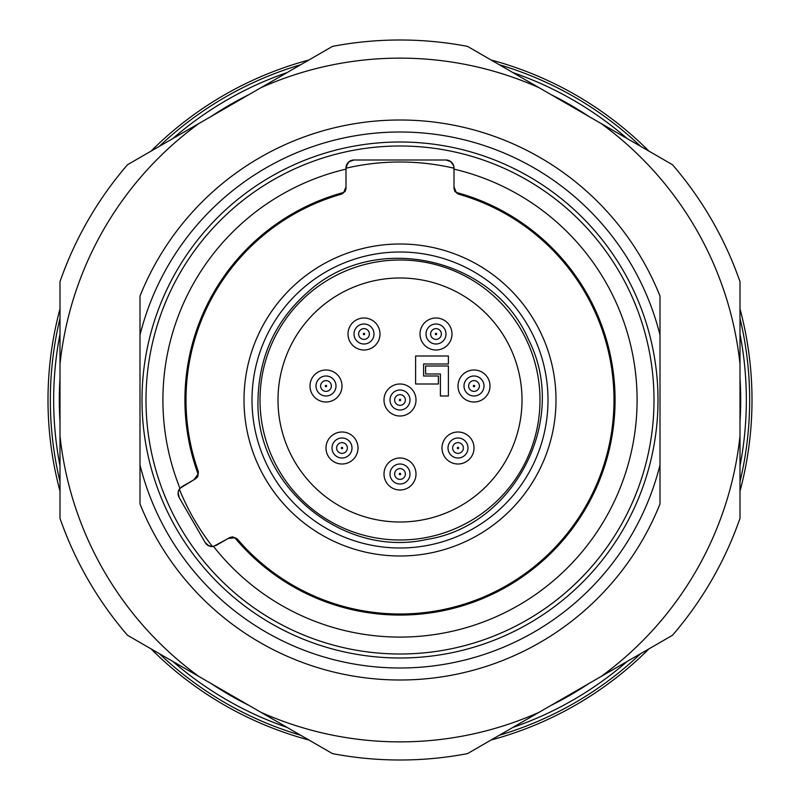 <?xml version="1.0" encoding="UTF-8"?>
<svg xmlns="http://www.w3.org/2000/svg" width="800" height="800" viewBox="0 0 800 800"><rect width="100%" height="100%" fill="white"/><g stroke="black" fill="none" stroke-linecap="round" stroke-linejoin="round"><path stroke-width="1.2" d="M752 400A352 352 0 0 1 740 491.13A352 352 0 0 0 740 308.87A352 352 0 0 1 752 400M648.92 648.89A352 352 0 0 1 491.08 740.01A352 352 0 0 0 648.92 648.89M308.92 740.01A352 352 0 0 1 151.08 648.89A352 352 0 0 0 308.92 740.01M60 491.13A352 352 0 0 1 60 308.87A352 352 0 0 0 60 491.13M151.08 151.11A352 352 0 0 1 308.92 59.99A352 352 0 0 0 151.08 151.11M491.08 59.99A352 352 0 0 1 648.92 151.11A352 352 0 0 0 491.08 59.99M600.98 123.44L539.02 87.67A341.88 341.88 0 0 0 260.98 87.67L199.02 123.44A341.88 341.88 0 0 0 60 364.23L60 435.77A341.88 341.88 0 0 0 199.02 676.56L260.98 712.33A341.88 341.88 0 0 0 539.02 712.33L600.98 676.56A341.88 341.88 0 0 0 740 435.77L740 364.23A341.88 341.88 0 0 0 600.98 123.44L672.47 164.71A360 360 0 0 1 740 281.68L740 364.23M60 364.23L60 281.68A360 360 0 0 1 127.53 164.71L199.02 123.44M199.02 676.56L127.53 635.29A360 360 0 0 1 60 518.32L60 435.77M539.02 712.33L467.53 753.61A360 360 0 0 1 332.47 753.61L260.98 712.33M740 435.77L740 518.32A360 360 0 0 1 672.47 635.29L600.98 676.56M260.98 87.67L332.47 46.39A360 360 0 0 1 467.53 46.39L539.02 87.67M390 474A10 10 0 0 1 405 465.34A10 10 0 0 1 405 482.66A10 10 0 0 1 390 474M333.34 443A10 10 0 0 1 350.66 443A10 10 0 0 1 342 458A10 10 0 0 1 333.34 443M326 376A10 10 0 0 1 334.66 391A10 10 0 0 1 317.34 391A10 10 0 0 1 326 376M369 325.34A10 10 0 0 1 369 342.66A10 10 0 0 1 354 334A10 10 0 0 1 369 325.34M449.34 453A10 10 0 0 1 458 438A10 10 0 0 1 466.66 453A10 10 0 0 1 449.34 453M474 396A10 10 0 0 1 465.34 381A10 10 0 0 1 482.66 381A10 10 0 0 1 474 396M444.66 339A10 10 0 0 1 427.34 339A10 10 0 0 1 436 324A10 10 0 0 1 444.66 339M400 390A10 10 0 0 1 408.66 405A10 10 0 0 1 391.34 405A10 10 0 0 1 400 390M415.6 356L415.6 384L438.4 384L438.4 376L423.6 376L423.6 364L448.4 364L448.4 356L415.6 356M425.6 366L448.4 366L448.4 396L440.4 396L440.4 374L425.6 374L425.6 366M400 458A16 16 0 0 0 386.14 482A16 16 0 0 0 413.86 482A16 16 0 0 0 400 458M342 432A16 16 0 0 0 328.14 456A16 16 0 0 0 355.86 456A16 16 0 0 0 342 432M326 370A16 16 0 0 0 312.14 394A16 16 0 0 0 339.86 394A16 16 0 0 0 326 370M364 318A16 16 0 0 0 350.14 342A16 16 0 0 0 377.86 342A16 16 0 0 0 364 318M458 432A16 16 0 0 0 444.14 456A16 16 0 0 0 471.86 456A16 16 0 0 0 458 432M474 370A16 16 0 0 0 460.14 394A16 16 0 0 0 487.86 394A16 16 0 0 0 474 370M436 318A16 16 0 0 0 422.14 342A16 16 0 0 0 449.86 342A16 16 0 0 0 436 318M400 384A16 16 0 0 0 386.14 408A16 16 0 0 0 413.86 408A16 16 0 0 0 400 384M278 400A122 122 0 0 1 461 294.34A122 122 0 0 1 461 505.66A122 122 0 0 1 278 400M252 400A148 148 0 0 0 474 528.17A148 148 0 0 0 474 271.83A148 148 0 0 0 252 400M244 400A156 156 0 0 1 478 264.9A156 156 0 0 1 478 535.1A156 156 0 0 1 244 400M178.24 495.08L179.15 497.48L178.14 492.56L179.15 497.48A8 8 0 0 1 179.97 488.32L195.65 478.72L197.78 476.64L198.31 471.52A214 214 0 0 1 197.77 470.01C199.11 473.38 197.92 476.56 194.21 479.55L198.08 474.06A215.07 215.07 0 0 1 343.73 192.42L340.23 194.52A214 214 0 0 0 197.77 470.01L198.08 474.06M343.73 192.42L346 186.83C345.43 191.14 343.51 193.7 340.23 194.52A214 214 0 0 1 341.64 194.11L345.23 191.28L345.99 188.7L346 168.21A238 238 0 0 1 454 168.21L454 188.34L454.8 191.34L458.36 194.11A214 214 0 0 1 580.13 515.53A214 214 0 0 1 237.21 538.91A214 214 0 0 0 580.13 515.53A214 214 0 0 0 458.36 194.11M193.01 480.25L182.08 486.56L179.34 489.18A238 238 0 0 0 212.44 546.51L216.08 545.44L229.65 537.61L232.52 536.81L237.21 538.91M346.35 165.66L349.34 161.5L354 160L349 161.75L346.35 165.66A8 8 0 0 0 346 168L347.83 162.91M348.76 161.96L349.83 161.17M351.07 160.56L352.35 160.17M178.21 494.91L178.17 492.28L179.34 489.18M212.44 546.51L208.42 545.63M207.99 545.39L205.3 542.76M448.62 160.44L449.85 160.99M450.95 161.71L453.75 166.01L454 169.14A237.09 237.09 0 0 1 599.92 527.45A237.09 237.09 0 0 1 213.5 546.39A8 8 0 0 1 205.15 542.52L208.9 545.86L205.15 542.52L179.15 497.48M453.65 165.66A8 8 0 0 1 454 168A8 8 0 0 0 446 160L451 161.75L453.65 165.66L450.67 161.5L446 160L354 160A8 8 0 0 0 346 168L346 184.67M213.5 546.39L227.01 539.14M234.9 537.83L238.26 540.13A214 214 0 0 0 580.17 515.47A214 214 0 0 0 459.77 194.52L456.27 192.42A215.07 215.07 0 0 1 581.07 516.05A215.07 215.07 0 0 1 234.9 537.83L228.21 538.44C232.65 536.72 236 537.29 238.26 540.13A214 214 0 0 0 580.17 515.47A214 214 0 0 0 459.77 194.52C456.5 193.71 454.58 191.15 454 186.83L456.27 192.42M454 184.67L454 169.14M179.97 488.32A237.09 237.09 0 0 1 346 169.14M658 400A258 258 0 0 1 271 623.43A258 258 0 0 1 271 176.57A258 258 0 0 1 658 400M660 464.99L660 503.92A280 280 0 0 1 140 503.92L140 464.99A268 268 0 0 0 660 464.99L660 335.01A268 268 0 0 0 140 335.01L140 296.08A280 280 0 0 1 660 296.08L660 335.01M140 464.99L140 335.01M60 318.39A349.66 349.66 0 0 0 60 481.61M159.33 653.64A349.66 349.66 0 0 0 300.67 735.25M499.33 735.25A349.66 349.66 0 0 0 640.67 653.64M740 481.61A349.66 349.66 0 0 0 740 318.39M640.67 146.36A349.66 349.66 0 0 0 499.33 64.75M300.67 64.75A349.66 349.66 0 0 0 159.33 146.36M740 334.02A346.34 346.34 0 0 1 740 465.98M627.14 661.46A346.34 346.34 0 0 1 512.86 727.44M287.14 727.44A346.34 346.34 0 0 1 172.86 661.46M60 465.98A346.34 346.34 0 0 1 60 334.02M172.86 138.54A346.34 346.34 0 0 1 287.14 72.56M512.86 72.56A346.34 346.34 0 0 1 627.14 138.54M740 421.61A340.69 340.69 0 0 0 740 378.39M588.72 116.36A340.69 340.69 0 0 0 551.28 94.74M248.72 94.74A340.69 340.69 0 0 0 211.28 116.36M60 378.39A340.69 340.69 0 0 0 60 421.61M211.28 683.64A340.69 340.69 0 0 0 248.72 705.26M551.28 705.26A340.69 340.69 0 0 0 588.72 683.64M399.32 474A0.68 0.68 0 0 0 400.34 474.58A0.68 0.68 0 0 0 400.34 473.42A0.68 0.68 0 0 0 399.32 474M341.42 447.66A0.68 0.68 0 0 0 342 448.68A0.68 0.68 0 0 0 342.58 447.66A0.68 0.68 0 0 0 341.42 447.66M326 385.32A0.68 0.68 0 0 0 325.42 386.34A0.68 0.68 0 0 0 326.58 386.34A0.68 0.68 0 0 0 326 385.32M364.34 333.42A0.68 0.68 0 0 0 363.32 334A0.68 0.68 0 0 0 364.34 334.58A0.68 0.68 0 0 0 364.34 333.42M457.42 448.34A0.68 0.68 0 0 0 458.58 448.34A0.68 0.68 0 0 0 458 447.32A0.68 0.68 0 0 0 457.42 448.34M474 386.68A0.68 0.68 0 0 0 474.58 385.66A0.68 0.68 0 0 0 473.42 385.66A0.68 0.68 0 0 0 474 386.68M436.58 334.34A0.68 0.68 0 0 0 436 333.32A0.68 0.68 0 0 0 435.42 334.34A0.68 0.68 0 0 0 436.58 334.34M400 399.32A0.68 0.68 0 0 0 399.42 400.34A0.68 0.68 0 0 0 400.58 400.34A0.68 0.68 0 0 0 400 399.32M394.63 474A5.37 5.37 0 0 1 402.69 469.35A5.37 5.37 0 0 1 402.69 478.65A5.37 5.37 0 0 1 394.63 474M337.35 445.31A5.37 5.37 0 0 1 346.65 445.31A5.37 5.37 0 0 1 342 453.37A5.37 5.37 0 0 1 337.35 445.31M326 380.63A5.37 5.37 0 0 1 330.65 388.69A5.37 5.37 0 0 1 321.35 388.69A5.37 5.37 0 0 1 326 380.63M366.69 329.35A5.37 5.37 0 0 1 366.69 338.65A5.37 5.37 0 0 1 358.63 334A5.37 5.37 0 0 1 366.69 329.35M453.35 450.69A5.37 5.37 0 0 1 458 442.63A5.37 5.37 0 0 1 462.65 450.69A5.37 5.37 0 0 1 453.35 450.69M474 391.37A5.37 5.37 0 0 1 469.35 383.31A5.37 5.37 0 0 1 478.65 383.31A5.37 5.37 0 0 1 474 391.37M440.65 336.69A5.37 5.37 0 0 1 431.35 336.69A5.37 5.37 0 0 1 436 328.63A5.37 5.37 0 0 1 440.65 336.69M400 394.63A5.37 5.37 0 0 1 404.65 402.69A5.37 5.37 0 0 1 395.35 402.69A5.37 5.37 0 0 1 400 394.63M260 400A140 140 0 0 0 470 521.24A140 140 0 0 0 470 278.76A140 140 0 0 0 260 400M341.64 194.11A214 214 0 0 0 340.23 194.52A214 214 0 0 0 197.77 470.01A214 214 0 0 0 198.31 471.52M654 400A254 254 0 0 0 273 180.03A254 254 0 0 0 273 619.97A254 254 0 0 0 654 400M258 400C255.15 485.89 342.78 558.38 426.61 539.48C514.96 525.88 569.41 419.01 528.49 339.54C493.34 257.35 376.28 231.19 309.49 290.59C276.06 319.4 258.9 355.87 258 400"/></g></svg>

